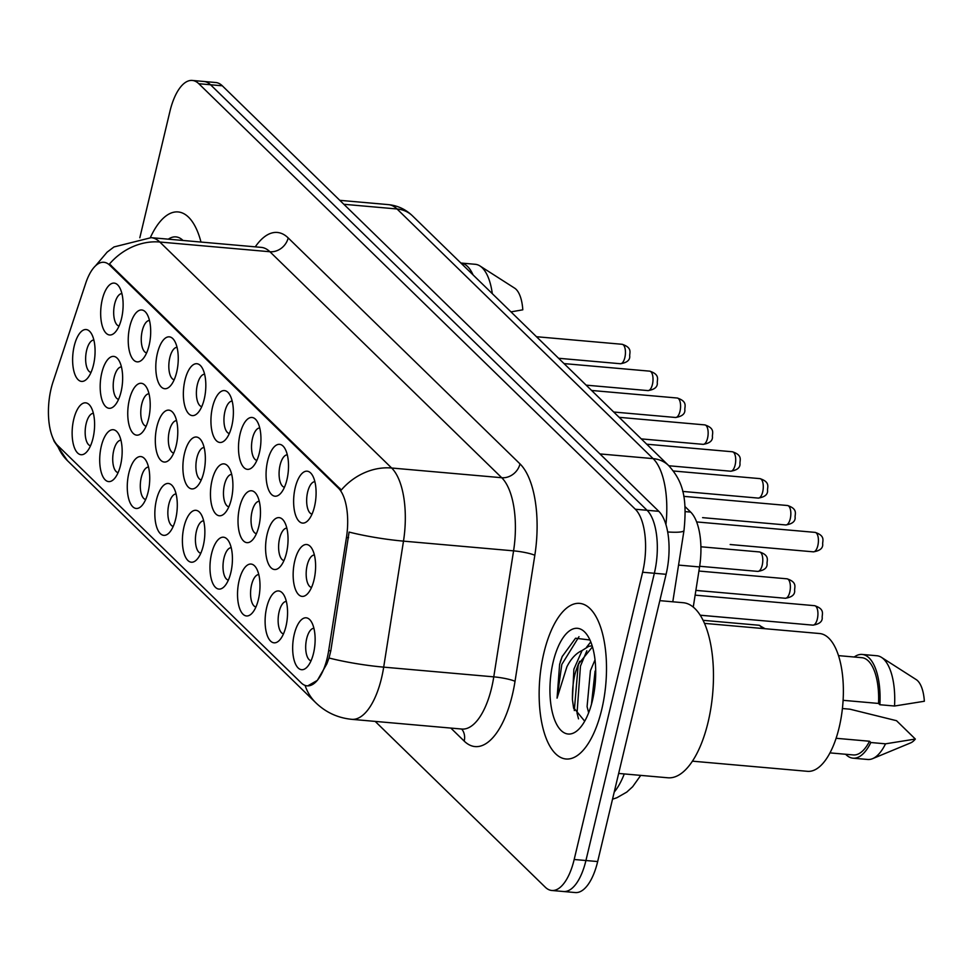 <?xml version="1.0" encoding="UTF-8"?>
<svg xmlns="http://www.w3.org/2000/svg" width="973" height="973" viewBox="0 0 973 973"><rect width="100%" height="100%" fill="white"/><g stroke="black" fill="none" stroke-linecap="round" stroke-linejoin="round"><path stroke-width="1.46" d="M295.208 487.753A26.04 11.044 95 0 1 312.041 474.69A26.04 11.044 95 0 1 314.51 506.556A26.04 11.044 95 0 1 307.991 520.519A26.04 11.044 95 0 1 295.962 516.213A26.04 11.044 95 0 1 295.208 487.753M314.875 481.708A16.273 6.908 -85 0 0 307.638 492.058A16.273 6.908 -85 0 0 312.017 514.109M212.515 407.14A26.04 11.044 95 0 1 229.336 394.077A26.04 11.044 95 0 1 231.805 425.943A26.04 11.044 95 0 1 225.286 439.905A26.04 11.044 95 0 1 213.269 435.6A26.04 11.044 95 0 1 212.515 407.14M232.182 401.095A16.273 6.908 -85 0 0 224.933 411.433A16.273 6.908 -85 0 0 229.324 433.496M184.943 380.261A26.04 11.044 95 0 1 201.764 367.21A26.04 11.044 95 0 1 204.245 399.076A26.04 11.044 95 0 1 197.726 413.039A26.04 11.044 95 0 1 185.697 408.733A26.04 11.044 95 0 1 184.943 380.261M204.61 374.228A16.273 6.908 -85 0 0 197.373 384.566A16.273 6.908 -85 0 0 201.752 406.629M157.383 353.394A26.04 11.044 95 0 1 174.203 340.331A26.04 11.044 95 0 1 176.672 372.197A26.04 11.044 95 0 1 170.153 386.159A26.04 11.044 95 0 1 158.137 381.866A26.04 11.044 95 0 1 157.383 353.394M177.05 347.349A16.273 6.908 -85 0 0 169.801 357.699A16.273 6.908 -85 0 0 174.191 379.75M240.076 434.007A26.04 11.044 95 0 1 256.896 420.956A26.04 11.044 95 0 1 259.377 452.81A26.04 11.044 95 0 1 252.858 466.785A26.04 11.044 95 0 1 240.83 462.479A26.04 11.044 95 0 1 240.076 434.007M259.742 427.962A16.273 6.908 -85 0 0 252.506 438.312A16.273 6.908 -85 0 0 256.884 460.375M267.648 460.874A26.04 11.044 95 0 1 284.469 447.823A26.04 11.044 95 0 1 286.938 479.689A26.04 11.044 95 0 1 280.419 493.652A26.04 11.044 95 0 1 268.402 489.346A26.04 11.044 95 0 1 267.648 460.874M287.315 454.841A16.273 6.908 -85 0 0 280.066 465.179A16.273 6.908 -85 0 0 284.457 487.242M129.81 326.514A26.04 11.044 95 0 1 146.631 313.464A26.04 11.044 95 0 1 149.112 345.33A26.04 11.044 95 0 1 142.593 359.292A26.04 11.044 95 0 1 130.564 354.987A26.04 11.044 95 0 1 129.81 326.514M149.477 320.482A16.273 6.908 -85 0 0 142.24 330.82A16.273 6.908 -85 0 0 146.619 352.883M102.25 299.648A26.04 11.044 95 0 1 119.071 286.597A26.04 11.044 95 0 1 121.54 318.451A26.04 11.044 95 0 1 115.021 332.425A26.04 11.044 95 0 1 103.004 328.12A26.04 11.044 95 0 1 102.25 299.648M121.917 293.615A16.273 6.908 -85 0 0 114.668 303.953A16.273 6.908 -85 0 0 119.059 326.016M294.734 561.056A26.04 11.044 95 0 1 311.555 548.006A26.04 11.044 95 0 1 314.024 579.859A26.04 11.044 95 0 1 307.517 593.822A26.04 11.044 95 0 1 295.488 589.529A26.04 11.044 95 0 1 294.734 561.056M314.401 555.011A16.273 6.908 -85 0 0 307.152 565.362A16.273 6.908 -85 0 0 311.542 587.412M267.161 534.189A26.04 11.044 95 0 1 283.994 521.127A26.04 11.044 95 0 1 286.463 552.992A26.04 11.044 95 0 1 279.944 566.955A26.04 11.044 95 0 1 267.916 562.649A26.04 11.044 95 0 1 267.161 534.189M286.828 528.144A16.273 6.908 -85 0 0 279.592 538.483A16.273 6.908 -85 0 0 283.97 560.545M184.469 453.564A26.04 11.044 95 0 1 201.289 440.514A26.04 11.044 95 0 1 203.758 472.379A26.04 11.044 95 0 1 197.251 486.342A26.04 11.044 95 0 1 185.223 482.036A26.04 11.044 95 0 1 184.469 453.564M204.135 447.531A16.273 6.908 -85 0 0 196.887 457.869A16.273 6.908 -85 0 0 201.277 479.932M239.601 507.31A26.04 11.044 95 0 1 256.422 494.26A26.04 11.044 95 0 1 258.891 526.113A26.04 11.044 95 0 1 252.384 540.088A26.04 11.044 95 0 1 240.355 535.782A26.04 11.044 95 0 1 239.601 507.31M259.268 501.277A16.273 6.908 -85 0 0 252.019 511.616A16.273 6.908 -85 0 0 256.41 533.678M212.029 480.443A26.04 11.044 95 0 1 228.862 467.381A26.04 11.044 95 0 1 231.331 499.246A26.04 11.044 95 0 1 224.812 513.209A26.04 11.044 95 0 1 212.783 508.903A26.04 11.044 95 0 1 212.029 480.443M231.696 474.398A16.273 6.908 -85 0 0 224.459 484.749A16.273 6.908 -85 0 0 228.837 506.799M101.764 372.951A26.04 11.044 95 0 1 118.597 359.901A26.04 11.044 95 0 1 121.066 391.766A26.04 11.044 95 0 1 114.546 405.729A26.04 11.044 95 0 1 102.518 401.423A26.04 11.044 95 0 1 101.764 372.951M121.43 366.918A16.273 6.908 -85 0 0 114.194 377.256A16.273 6.908 -85 0 0 118.572 399.319M129.336 399.83A26.04 11.044 95 0 1 146.157 386.768A26.04 11.044 95 0 1 148.626 418.633A26.04 11.044 95 0 1 142.107 432.596A26.04 11.044 95 0 1 130.09 428.29A26.04 11.044 95 0 1 129.336 399.83M149.003 393.785A16.273 6.908 -85 0 0 141.754 404.123A16.273 6.908 -85 0 0 146.145 426.186M156.896 426.697A26.04 11.044 95 0 1 173.729 413.647A26.04 11.044 95 0 1 176.198 445.5A26.04 11.044 95 0 1 169.679 459.475A26.04 11.044 95 0 1 157.65 455.169A26.04 11.044 95 0 1 156.896 426.697M176.563 420.652A16.273 6.908 -85 0 0 169.326 431.003A16.273 6.908 -85 0 0 173.705 453.065M74.203 346.084A26.04 11.044 95 0 1 91.024 333.021A26.04 11.044 95 0 1 93.493 364.887A26.04 11.044 95 0 1 86.974 378.85A26.04 11.044 95 0 1 74.957 374.556A26.04 11.044 95 0 1 74.203 346.084M93.87 340.039A16.273 6.908 -85 0 0 86.621 350.389A16.273 6.908 -85 0 0 91.012 372.44M101.289 446.254A26.04 11.044 95 0 1 118.11 433.204A26.04 11.044 95 0 1 120.579 465.07A26.04 11.044 95 0 1 114.072 479.032A26.04 11.044 95 0 1 102.043 474.727A26.04 11.044 95 0 1 101.289 446.254M120.956 440.222A16.273 6.908 -85 0 0 113.707 450.56A16.273 6.908 -85 0 0 118.098 472.623M128.85 473.133A26.04 11.044 95 0 1 145.682 460.071A26.04 11.044 95 0 1 148.151 491.937A26.04 11.044 95 0 1 141.632 505.899A26.04 11.044 95 0 1 129.604 501.594A26.04 11.044 95 0 1 128.85 473.133M148.516 467.089A16.273 6.908 -85 0 0 141.28 477.439A16.273 6.908 -85 0 0 145.658 499.49M156.422 500A26.04 11.044 95 0 1 173.243 486.95A26.04 11.044 95 0 1 175.712 518.804A26.04 11.044 95 0 1 169.205 532.778A26.04 11.044 95 0 1 157.176 528.473A26.04 11.044 95 0 1 156.422 500M176.089 493.968A16.273 6.908 -85 0 0 168.84 504.306A16.273 6.908 -85 0 0 173.23 526.369M183.982 526.867A26.04 11.044 95 0 1 200.815 513.817A26.04 11.044 95 0 1 203.284 545.683A26.04 11.044 95 0 1 196.765 559.645A26.04 11.044 95 0 1 184.736 555.34A26.04 11.044 95 0 1 183.982 526.867M203.661 520.835A16.273 6.908 -85 0 0 196.412 531.173A16.273 6.908 -85 0 0 200.791 553.236M211.555 553.746A26.04 11.044 95 0 1 228.375 540.696A26.04 11.044 95 0 1 230.844 572.55A26.04 11.044 95 0 1 224.337 586.512A26.04 11.044 95 0 1 212.309 582.219A26.04 11.044 95 0 1 211.555 553.746M231.221 547.702A16.273 6.908 -85 0 0 223.985 558.052A16.273 6.908 -85 0 0 228.363 580.103M239.115 580.613A26.04 11.044 95 0 1 255.948 567.563A26.04 11.044 95 0 1 258.417 599.429A26.04 11.044 95 0 1 251.898 613.391A26.04 11.044 95 0 1 239.869 609.086A26.04 11.044 95 0 1 239.115 580.613M258.794 574.581A16.273 6.908 -85 0 0 251.545 584.919A16.273 6.908 -85 0 0 255.923 606.982M266.687 607.493A26.04 11.044 95 0 1 283.508 594.43A26.04 11.044 95 0 1 285.977 626.296A26.04 11.044 95 0 1 279.47 640.258A26.04 11.044 95 0 1 267.441 635.953A26.04 11.044 95 0 1 266.687 607.493M286.354 601.448A16.273 6.908 -85 0 0 279.117 611.786A16.273 6.908 -85 0 0 283.496 633.849M294.247 634.36A26.04 11.044 95 0 1 311.08 621.309A26.04 11.044 95 0 1 313.549 653.163A26.04 11.044 95 0 1 307.03 667.137A26.04 11.044 95 0 1 295.001 662.832A26.04 11.044 95 0 1 294.247 634.36M313.926 628.315A16.273 6.908 -85 0 0 306.677 638.665A16.273 6.908 -85 0 0 311.056 660.728M73.717 419.387A26.04 11.044 95 0 1 90.55 406.337A26.04 11.044 95 0 1 93.019 438.191A26.04 11.044 95 0 1 86.5 452.153A26.04 11.044 95 0 1 74.471 447.86A26.04 11.044 95 0 1 73.717 419.387M93.384 413.343A16.273 6.908 -85 0 0 86.147 423.693A16.273 6.908 -85 0 0 90.525 445.756M328.679 650.621A43.931 18.633 95 0 1 327.244 657.943A43.931 18.633 95 0 1 307.091 685.843A43.931 18.633 95 0 1 301.229 682.9L57.65 445.452A43.931 18.633 95 0 1 53.029 381.915L85.685 283.338A43.931 18.633 95 0 1 103.892 262.284A43.931 18.633 95 0 1 109.754 265.228L338.458 488.166A43.931 18.633 95 0 1 346.449 537.534L328.679 650.621L330.808 650.803L329.02 658.016L326.806 663.927L317.368 680.37L307.736 685.892M685.065 506.629L690.684 512.102A48.82 20.713 95 0 1 699.563 566.943L693.263 607.03M601.764 709.39A78.108 33.131 -85 0 0 579.689 603.382A78.108 33.131 -85 0 0 543.883 652.968A78.108 33.131 -85 0 0 565.958 758.989A78.108 33.131 -85 0 0 601.764 709.39A78.108 33.131 -85 0 0 579.689 603.382A78.108 33.131 -85 0 0 543.883 652.968A78.108 33.131 -85 0 0 565.958 758.989A78.108 33.131 -85 0 0 601.764 709.39M200.985 242.058A78.108 33.131 -85 0 0 178.132 211.944A78.108 33.131 -85 0 0 150.353 237.594A78.108 33.131 -85 0 1 178.132 211.944A78.108 33.131 -85 0 1 200.985 242.058M375.189 721.394L545.281 887.206A48.82 20.713 -85 0 0 551.8 890.477L575.286 892.557A48.82 20.713 -85 0 0 597.665 861.555L666.104 574.301A48.82 20.713 -85 0 0 658.818 511.324L222.294 85.794L210.545 84.76A48.82 20.713 -85 0 0 204.026 81.489A48.82 20.713 -85 0 1 210.545 84.76L647.069 510.278L210.545 84.76L198.808 83.714A48.82 20.713 -85 0 0 192.289 80.443A48.82 20.713 -85 0 0 169.91 111.445L139.82 237.765M666.104 574.301L654.355 573.267A48.82 20.713 -85 0 0 647.069 510.278A48.82 20.713 -85 0 1 654.355 573.267L585.928 860.521L654.355 573.267L642.618 572.233A48.82 20.713 -85 0 0 635.333 509.244L198.808 83.714M563.549 891.511A48.82 20.713 -85 0 0 585.928 860.521A48.82 20.713 -85 0 1 563.549 891.511M95.451 265.909L107.115 252.153L113.987 246.947L151.131 237.655A65.094 27.609 95 0 1 159.815 242.022A56.957 48.735 -45.7 0 0 109.475 264.011L341.304 490.003A56.957 48.735 134.3 0 1 391.645 468.013A65.094 27.609 95 0 1 403.491 541.134A56.957 8.161 -171.1 0 1 349.088 532.073L330.808 650.803M551.8 890.477A48.82 20.713 -85 0 0 574.179 859.487L642.618 572.233M222.294 85.794A48.82 20.713 -85 0 0 215.775 82.523L192.289 80.443M618.658 773.438L667.855 777.78A87.874 37.278 -85 0 0 708.137 721.99A87.874 37.278 -85 0 0 683.301 602.725L659.828 600.645M692.399 761.166L807.481 771.321A69.156 29.336 -85 0 0 839.176 727.403A69.156 29.336 -85 0 0 819.631 633.532L704.561 623.377M588.653 712.759L587.084 706.617L590.429 670.652L595.026 659.876M591.329 645.938L588.75 646.327L582.097 650.536L573.875 669.193L572.416 699.599C572.306 687.425 573.644 677.366 576.442 669.412L578.303 664.304L592.277 647.094M591.438 704.379L595.087 671.066M589.966 639.991L575.529 638.239L562.175 656.58L559.633 664.255L557.067 698.14L566.894 666.773C571.017 658.648 576.077 653.224 582.097 650.536M592.484 700.341A53.053 22.513 -85 0 0 587.449 635.418A53.053 22.513 -85 0 0 553.163 662.017A53.053 22.513 -85 0 0 554.695 720.032A53.053 22.513 -85 0 0 579.203 728.801A53.053 22.513 -85 0 0 592.484 700.341M572.416 699.599L573.535 707.602L584.627 721.115M843.129 700.317L878.534 703.443A48.82 20.713 -85 0 0 861.883 657.687L838.544 655.632M878.534 703.443L879.86 704.732L894.528 706.021L924.35 701.253A32.547 13.804 -85 0 0 916.201 679.592L881.502 657.383A52.068 22.087 -85 0 0 876.843 655.741L862.163 654.44A52.068 22.087 -85 0 0 854.221 657.006M894.528 706.021A52.068 22.087 -85 0 0 881.502 657.383M879.86 704.732A52.068 22.087 -85 0 0 862.163 654.44M829.957 752.883L853.297 754.939A48.82 20.713 -85 0 0 869.534 741.244L836.099 738.288M845.646 754.27A52.068 22.087 -85 0 0 853.017 758.186L867.697 759.475A52.068 22.087 -85 0 0 872.562 758.672L910.619 742.898A32.547 13.804 -85 0 0 915.35 739.054L896.522 720.701L850.001 709.195L842.423 708.526M872.562 758.672A52.068 22.087 -85 0 0 885.527 743.822L870.847 742.521L869.534 741.244M915.35 739.054L885.527 743.822M853.017 758.186A52.068 22.087 -85 0 0 870.847 742.521M557.067 698.14L561.81 664.45L578.996 636.683M578.509 718.852L577.038 713.087L580.455 666.091L586.853 650.742M560.278 661.725L562.37 656.13M574.289 710.57L578.12 665.897L579.64 661.299M586.597 647.179L590.781 641.912M592.034 702.141L595.719 671.261M183.033 240.477A53.053 22.513 -85 0 0 168.305 239.176M511.007 311.883L522.793 309.815A32.547 13.804 -85 0 0 514.644 288.154L479.944 265.945A52.068 22.087 -85 0 0 475.286 264.303L460.886 263.026A52.068 22.087 -85 0 1 473.06 274.897M492.302 293.664A52.068 22.087 -85 0 0 479.944 265.945M109.754 265.228L111.19 265.361M338.458 488.166L339.893 488.3M346.449 537.534L348.577 537.716M678.558 565.094L699.563 566.943M685.284 511.628L690.684 512.102M255.267 246.85A81.367 34.517 95 0 1 288.19 237.923L520.008 463.902A81.367 34.517 95 0 1 534.822 555.303A16.273 2.335 8.9 0 0 513.574 550.852L403.491 541.134L383.69 667.137A65.094 27.609 95 0 1 381.55 677.999A65.094 27.609 95 0 1 351.715 719.327L461.798 729.045A65.094 27.609 -85 0 0 491.645 687.716A65.094 27.609 -85 0 0 493.773 676.855L513.574 550.852A65.094 27.609 -85 0 0 501.727 477.719L269.91 251.739A65.094 27.609 -85 0 0 261.226 247.373L261.445 247.397M329.02 658.016A56.957 8.161 -171.1 0 0 383.69 667.137L493.773 676.855A16.273 2.335 8.9 0 1 515.021 681.319A81.367 34.517 95 0 1 464.194 741.098L450.84 728.072M57.358 445.16A56.957 48.735 134.3 0 0 67.465 460.679L315.884 702.834A56.957 48.735 -45.7 0 1 305.096 685.406M288.19 237.923A16.273 13.926 134.3 0 1 269.91 251.739L159.815 242.022L391.645 468.013L501.727 477.719A16.273 13.926 134.3 0 0 520.008 463.902M534.822 555.303L515.021 681.319M574.179 859.487L597.665 861.555M635.333 509.244L658.818 511.324M464.194 741.098A16.273 13.926 134.3 0 0 461.701 729.032M614.218 792.095A65.094 27.609 -85 0 0 624.265 773.936M665.933 524.52A65.094 27.609 -85 0 0 653.126 458.624L599.94 453.929M412.54 215.909A32.547 27.852 134.3 0 0 397.033 208.976A65.094 27.609 -85 0 0 388.349 204.622C397.689 205.571 405.753 209.341 412.54 215.909L668.633 465.556A32.547 27.852 134.3 0 0 653.126 458.624L397.033 208.976L343.846 204.281M668.633 465.556C681.623 480.09 687.668 494.977 683.995 530.467A32.547 4.658 -171.1 0 1 667.697 531.963M622.1 344.284C633.228 347.884 629.105 353.357 629.762 356.483C629.799 360.351 626.673 362.759 620.385 363.732A9.766 4.147 -85 0 0 624.861 357.529A9.766 4.147 -85 0 0 622.1 344.284L536.476 336.719M702.847 590.988L702.129 590.952A9.766 4.147 -85 0 0 702.457 590.952M703.333 517.685L702.603 517.648A9.766 4.147 -85 0 0 702.944 517.648M649.672 371.151C660.801 374.751 656.678 380.224 657.334 383.35C657.371 387.218 654.245 389.638 647.957 390.599A9.766 4.147 -85 0 0 652.433 384.408A9.766 4.147 -85 0 0 649.672 371.151L564.048 363.598M677.232 398.018C688.361 401.63 684.238 407.091 684.895 410.217C684.931 414.084 681.805 416.505 675.517 417.478A9.766 4.147 -85 0 0 679.993 411.275A9.766 4.147 -85 0 0 677.232 398.018L591.608 390.465M704.805 424.897C715.933 428.497 711.81 433.97 712.467 437.096C712.504 440.964 709.378 443.384 703.09 444.345A9.766 4.147 -85 0 0 707.566 438.142A9.766 4.147 -85 0 0 704.805 424.897L619.181 417.332M732.365 451.764C743.494 455.364 739.371 460.837 740.027 463.963C740.064 467.831 736.938 470.251 730.65 471.212A9.766 4.147 -85 0 0 735.126 465.021A9.766 4.147 -85 0 0 732.365 451.764L646.741 444.211M730.419 617.855L729.689 617.831A9.766 4.147 -85 0 0 730.03 617.819M761.664 628.424A9.766 4.147 -85 0 0 758.976 625.25L765.106 628.728M730.893 544.552L730.176 544.527A9.766 4.147 -85 0 0 730.504 544.515M759.463 551.946C770.58 555.547 766.456 561.02 767.113 564.145C767.15 568.013 764.024 570.433 757.736 571.394A9.766 4.147 -85 0 0 762.212 565.191A9.766 4.147 -85 0 0 759.463 551.946L700.913 546.777M787.023 578.813C798.152 582.413 794.029 587.887 794.686 591.012C794.722 594.88 791.596 597.3 785.308 598.261A9.766 4.147 -85 0 0 789.784 592.071A9.766 4.147 -85 0 0 787.023 578.813L698.918 571.042M814.596 605.68C825.712 609.293 821.589 614.754 822.246 617.879C822.282 621.759 819.157 624.167 812.869 625.14A9.766 4.147 -85 0 0 817.344 618.937A9.766 4.147 -85 0 0 814.596 605.68L695.136 595.148M759.937 478.631C771.066 482.243 766.943 487.716 767.6 490.83C767.636 494.71 764.51 497.118 758.222 498.091A9.766 4.147 -85 0 0 762.698 491.888A9.766 4.147 -85 0 0 759.937 478.631L673.377 470.993M787.498 505.51C798.626 509.11 794.503 514.583 795.16 517.709C795.196 521.577 792.071 523.997 785.783 524.958A9.766 4.147 -85 0 0 790.258 518.755A9.766 4.147 -85 0 0 787.498 505.51L683.776 496.352M815.07 532.377C826.199 535.977 822.076 541.45 822.732 544.576C822.769 548.444 819.643 550.864 813.355 551.837A9.766 4.147 -85 0 0 817.831 545.634A9.766 4.147 -85 0 0 815.07 532.377L696.632 521.929M52.481 437.096L54.184 441.401L67.465 460.679M315.884 702.834C325.87 712.431 337.813 717.928 351.715 719.327M151.131 237.655L261.226 247.373M640.733 775.384L632.645 786.731L626.77 792.095L616.882 797.738L612.528 799.198M388.349 204.622L339.784 200.329M683.995 530.467L672.793 601.788M620.385 363.732L558.587 358.271M702.129 590.952L695.877 590.404M573.547 707.602L573.79 708.697M578.765 663.209L578.315 664.304M702.603 517.648L785.783 524.958M647.957 390.599L586.16 385.15M675.517 417.478L613.72 412.017M703.09 444.345L641.292 438.896M730.65 471.212L668.852 465.763M729.689 617.831L700.305 615.228M758.976 625.25L703.151 620.324M730.176 544.527L813.355 551.837M757.736 571.394L699.672 566.262M785.308 598.261L695.877 590.368M812.869 625.14L700.28 615.204M758.222 498.091L682.693 491.426"/></g></svg>

